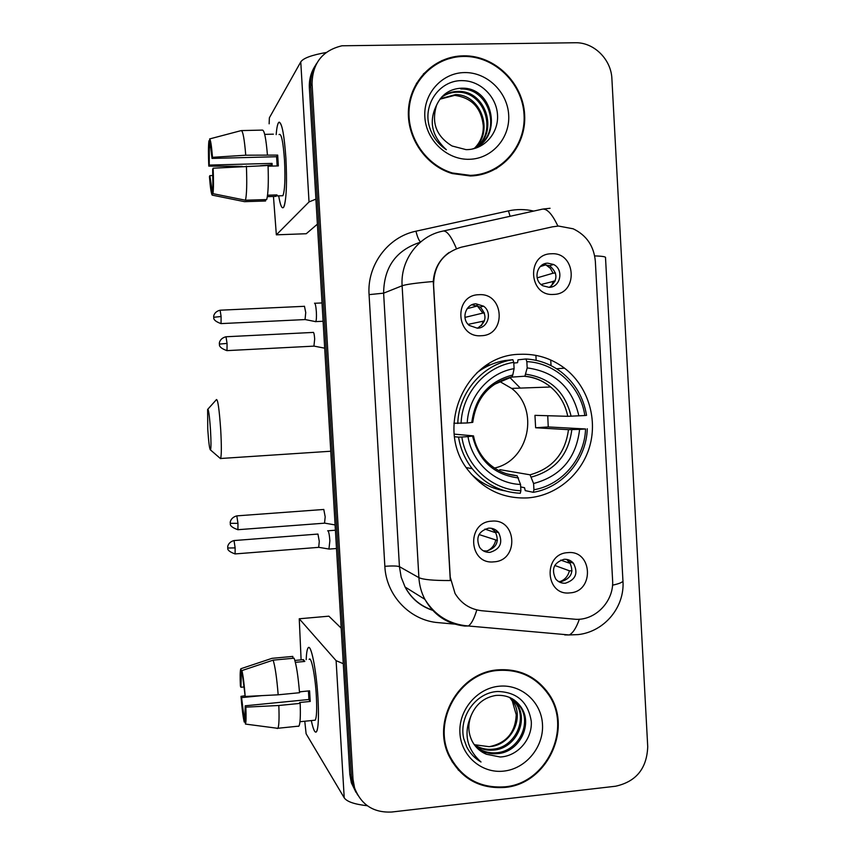 <?xml version="1.0" encoding="UTF-8"?>
<svg xmlns="http://www.w3.org/2000/svg" width="855" height="855" viewBox="0 0 855 855"><rect width="100%" height="100%" fill="white"/><g stroke="black" fill="none" stroke-linecap="round" stroke-linejoin="round"><path stroke-width="1.28" d="M519.872 354.301C465.772 354.697 433.175 428.772 468.957 471.244C484.454 490.118 504.076 498.999 527.845 497.888C556.402 495.782 581.87 474.269 589.8 446C597.763 417.742 587.406 385.658 564.514 368.163C551.24 358.245 536.352 353.617 519.872 354.301M493.912 561.842C468.561 564.952 466.135 522.116 491.625 521.165C516.901 518.258 519.263 560.73 493.912 561.842M488.622 528.166C478.544 531.137 475.54 537.538 479.612 547.36C482.199 550.898 485.661 552.554 489.99 552.351C500.261 549.188 503.157 542.658 498.679 532.772C496.103 529.502 492.758 527.963 488.622 528.166M481.215 335.716C455.715 338.056 453.268 294.879 478.907 294.708C504.322 292.581 506.705 335.395 481.215 335.716M476.011 303.824C465.612 303.803 460.845 318.99 469.245 325.434L477.379 328.202C488.098 328.181 492.566 312.31 483.588 306.186L476.011 303.824M569.932 592.878C545.116 596.063 542.765 553.719 567.72 552.651C592.462 549.68 594.749 591.671 569.932 592.878M564.065 559.298C553.826 562.569 551.037 569.131 555.707 578.974C558.24 582.031 561.468 583.441 565.379 583.217C575.778 579.754 578.461 573.096 573.438 563.221C570.937 560.388 567.806 559.085 564.065 559.298M553.559 294.419C528.55 296.589 526.178 253.796 551.325 253.775C576.249 251.808 578.557 294.238 553.559 294.419M547.798 263.18C536.598 263.073 532.761 280.44 542.818 285.752L549.124 287.344C560.613 287.398 564.086 269.389 553.548 264.484L547.798 263.18M491.283 528.262L495.205 531.607C499.63 541.407 496.755 547.873 486.581 551.015L483.257 550.791M471.939 304.775L480.221 307.063C487.371 315.345 486.431 322.399 477.389 328.202M566.427 559.352L569.334 561.799C574.314 571.589 571.653 578.194 561.34 581.614L558.443 581.475M542.989 264.494L549.594 265.713C558.069 273.13 558.016 280.333 549.423 287.323M552.469 226.832L558.518 226.051L573.192 228.809C586.519 235.253 593.894 246.037 595.337 261.17L612.586 580.032C614.317 601.535 594.631 621.585 573.972 619.148L481.846 610.748C470.197 609.391 461.262 603.619 455.042 593.445L450.232 577.168L433.581 284.971C433.902 265.317 443.157 252.717 461.337 247.181L552.469 226.832M479.334 480.649L477.934 480.702M463.624 55.821L460.556 55.949C433.357 57.659 410.4 81.011 408.498 109.29C406.392 137.548 425.694 165.72 452.22 173.554L470.378 175.98C501.425 175.254 526.616 146.579 524.639 114.741C523.11 82.892 494.756 55.222 463.624 55.821M432.245 66.84L423.321 74.022M498.134 669.839C459.156 672.148 431.209 720.883 449.089 756.098C461.005 778.606 479.559 789.058 504.739 787.434C547.382 784.195 573.523 727.68 548.547 693.544C536.203 676.433 519.391 668.524 498.134 669.839M458.088 769.799L465.825 776.148M546.473 690.669L548.151 693.287M315.292 65.653C310.931 72.365 308.954 79.825 309.36 88.033L349.791 774.235L351.384 776.693L352.944 785.317L357.657 794.979L352.944 785.317L351.384 776.693L310.696 85.928L351.384 776.693L352.997 779.194L354.569 787.872C361.141 804.876 373.55 812.923 391.793 812.015L615.547 786.237C636.141 781.684 646.872 768.506 647.727 746.714L611.902 78.842C611.25 59.358 593.851 42.141 575.212 42.75L342.011 45.775C322.463 50.466 312.481 63.131 312.064 83.779L352.997 779.194M316.671 63.388C312.278 70.142 310.29 77.655 310.696 85.928C310.29 77.655 312.278 70.142 316.671 63.388M441.875 60.566L453.834 57.456M476.823 609.914C474.162 618.721 471.329 624.075 468.305 625.988L464.703 626.052C447.069 623.979 433.795 615.076 424.892 599.344C421.365 592.59 419.367 585.354 418.897 577.638C423.043 579.647 433.517 580.609 450.307 580.534L433.282 281.509C434.19 269.101 439.481 259.418 449.142 252.46M539.259 683.786L531.66 677.395M496.071 168.798L504.92 161.713M349.791 774.235L351.341 782.806L356.022 792.393M535.893 355.37L536.171 360.35M470.346 175.361C501.062 174.644 526.007 146.269 524.051 114.752C522.544 83.224 494.468 55.853 463.656 56.441L460.738 56.558C433.774 58.204 410.988 81.332 409.107 109.365C407.012 137.366 426.175 165.272 452.477 172.999L470.346 175.361M440.293 98.72L455.565 94.595C480.681 94.328 494.19 131.253 475.006 147.851M439.94 99.18L454.689 95.375C471.704 97.716 481.237 107.837 483.299 125.738C483.524 134.492 480.681 141.909 474.771 147.968M441.8 96.914C446.77 93.248 452.199 91.41 458.066 91.4L459.124 91.421C485.501 91.154 498.572 130.89 477.026 146.782M441.404 97.352C446.267 93.922 451.526 92.201 457.179 92.201L458.227 92.222C484.293 91.955 497.471 130.975 476.524 147.06M436.638 105.047C431.134 122.65 436.274 136.298 452.071 145.991L466.018 149.625C483.973 149.999 498.711 133.284 497.525 115.008C496.595 96.775 480.734 81.161 463.367 80.669C441.351 79.312 423.717 102.044 428.772 124.381C431.444 135.176 437.3 143.629 446.363 149.743C431.743 136.18 428.494 121.282 436.638 105.047C441.629 94.36 449.987 88.738 461.7 88.161L462.769 88.183C494.265 87.958 503.21 139.557 472.024 149.101M460.781 88.973L461.85 88.995C489.199 88.738 501.842 130.655 478.49 145.863M464.564 72.579C442.099 72.718 423.343 93.505 424.839 116.857C426.004 140.22 447.047 160.088 469.438 159.287C491.849 158.827 510.125 138.115 508.693 115.072C507.581 92.03 487.019 72.087 464.564 72.579M423.813 74.417L416.364 83.555M276.165 134.609C276.817 126.807 277.832 122.65 279.19 122.137C282.054 123.248 284.288 135.304 285.912 158.314C287.034 181.046 286.532 196.789 284.384 205.542C282.567 210.458 280.664 207.231 278.677 195.848C280.344 205.563 282 209.357 283.668 207.231C286.372 200.53 287.12 184.22 285.912 158.314C283.999 132.386 281.498 120.555 278.409 122.831C277.415 124.541 276.667 128.464 276.165 134.609M326.118 52.518C311.669 55.062 303.215 58.193 300.768 61.913L269.368 117.819L269.133 123.815M315.901 199.13L309.029 201.94L276.347 234.826L306.25 233.736L317.376 224.181M276.347 234.826L273.461 196.458M272.157 166.084L272.061 163.391L209.229 165.09L209.315 147.359L210.651 147.327M268.085 166.191L278.335 165.913L277.693 155.097L245.748 155.204C244.423 139.247 242.938 131.039 241.281 130.58L209.635 138.927L212.029 158.421L276.582 156.732L277.17 165.945M279.072 134.545C281.327 132.942 283.133 141.513 284.512 160.259C285.388 178.984 284.843 190.804 282.887 195.72L281.584 195.752M267.337 196.65L275.823 196.383L276.999 194.919L267.54 195.218M241.463 130.58L262.538 130.099C264.419 130.559 266.044 138.734 267.401 154.648M268.053 165.507C268.652 182.575 268.203 193.925 266.696 199.557L245.471 200.23L212.959 193.647L212.681 169.258L213.141 168.211L268.053 165.507M212.649 188.56L211.816 188.592L212.222 195.132L244.509 201.662L265.584 200.989L265.499 199.6M246.4 166.105C247.063 183.216 246.753 194.598 245.471 200.23M245.748 155.204L212.489 157.331L212.029 158.421M209.635 138.927C210.608 139.739 211.559 145.874 212.489 157.331M213.141 168.211C213.665 180.619 213.6 189.105 212.959 193.647M212.222 195.132C211.249 193.861 210.319 187.683 209.432 176.611L209.86 175.628L212.874 175.542M211.816 188.592L209.86 175.628M271.067 166.105L271.014 164.919L260.358 165.72M264.697 134.374L273.386 134.171M209.229 165.09L208.791 166.116L242.307 166.362M208.791 166.116C208.278 154.167 208.321 145.724 208.919 140.808L209.315 147.359M209.732 140.594L208.919 140.808M272.061 163.391L271.014 164.919M277.693 155.097L276.582 156.732M275.738 194.961L275.823 196.383M531.393 677.94L522.608 673.003M504.707 786.835C546.89 783.629 572.764 727.733 548.087 693.95C535.871 676.978 519.231 669.144 498.166 670.438C459.573 672.735 431.925 721 449.655 755.863C461.454 778.103 479.805 788.428 504.707 786.835M489.081 746.672L474.311 744.716M512.487 698.877L517.414 704.83C528.7 721.983 514.731 749.001 493.324 750.113C486.805 750.69 480.638 749.108 474.803 745.389M511.931 698.556L516.377 704.071C527.642 721.182 513.705 748.125 492.352 749.236C486.089 749.792 480.115 748.339 474.429 744.876M471.255 715.272C467.792 724.164 468.07 732.756 472.088 741.061C475.337 747.227 480.115 751.63 486.431 754.26L500.186 756.996C517.884 756.258 532.419 738.955 531.286 721.438C528.187 702.051 516.997 692.069 497.717 691.481C476.064 692.379 458.708 716.565 463.699 738.506L466.659 746.746C469.983 753.298 474.76 758.385 481.012 761.997C466.563 748.82 463.303 733.237 471.255 715.272C476.15 703.964 484.358 697.359 495.868 695.446C506.972 694.623 515.554 698.781 521.582 707.919C532.986 725.232 518.867 752.528 497.257 753.661C489.691 754.292 482.754 752.186 476.449 747.334M514.101 699.903L520.535 707.138C531.906 724.42 517.831 751.641 496.263 752.774C488.975 753.383 482.22 751.417 476.021 746.864M486.431 754.26L477.795 748.702M510.243 697.691L513.321 701.805C524.51 718.788 510.67 745.539 489.477 746.639C506.449 743.07 515.373 732.446 516.238 714.78L512.305 701.057L513.321 701.805M509.666 697.434L512.305 701.057M499.053 686.234C476.93 688.243 458.451 710.238 459.926 733.077C461.069 755.948 481.771 773.743 503.819 771.103C525.9 768.784 543.898 746.907 542.487 724.367C541.407 701.795 521.165 683.882 499.053 686.234M451.996 761.559L458.569 769.414M481.012 761.997L473.488 756.269M207.754 429.242C208.684 442.805 209.614 449.719 210.533 449.987C211.132 447.945 211.121 441.276 210.501 429.98C209.486 415.509 208.524 408.669 207.626 409.449L207.754 429.242M216.368 399.563C217.811 399.05 219.243 409.053 220.697 429.552C221.573 445.487 221.552 455.127 220.643 458.494L219.821 458.013M461.86 437.023L458.547 437.129C460.45 448.907 465.002 459.424 472.206 468.679C484.849 484.08 500.88 492.277 520.289 493.271L520.887 490.717C492.309 490.139 466.189 466.606 461.86 437.023L468.006 436.627C472.142 462.812 495.184 483.599 520.545 484.454L517.093 475.733L507.325 473.991M454.208 434.126L473.51 435.89L468.006 436.627M510.777 377.108L511.995 376.852L512.776 374.971L514.101 368.644C488.953 372.748 468.39 396.431 467.236 422.969L453.887 423.268M520.321 388.095L510.232 377.889M486.752 365.096L489.028 364.967M513.791 363.054L517.564 362.68L517.991 359.827L525.932 358.982L526.84 361.633C555.429 362.787 580.695 386.492 584.831 415.541L586.551 415.348C583.602 397.661 575.276 383.307 561.553 372.278C550.994 364.198 539.12 359.763 525.932 358.982M584.831 415.541L567.741 416.31L534.952 415.348L535.636 427.757L548.247 426.944L547.734 415.722M548.247 426.944L585.568 428.975C584.596 458.323 562.13 484.977 533.937 489.765L533.317 492.32C562.846 487.436 586.402 459.477 587.289 428.75M533.317 492.32L525.259 490.62L524.51 487.703L520.674 486.923M471.233 474.033C480.841 483.128 492.053 488.729 504.867 490.834M461.091 423.364C462.042 393.428 485.362 366.603 513.748 362.36L512.861 359.699L505.155 360.532C494.821 362.242 485.416 366.314 476.93 372.748M458.547 437.129L454.529 436.745M512.861 359.699C483.118 363.995 458.633 392.135 457.767 423.492M533.937 489.765L533.584 483.513C560.848 476.235 576.185 458.184 579.615 429.36L585.568 428.975M520.545 484.454L520.887 490.717M513.748 362.36L514.101 368.644M579.615 429.36L568.479 429.67L535.636 427.757M499.822 469.652L530.057 474.814L533.584 483.513M467.236 422.969L472.772 422.349C476.128 398.013 489.21 382.848 511.995 376.852M490.407 364.829L486.57 365.213M578.878 415.915C572.337 387.689 555.109 371.69 527.182 367.907L526.84 361.633M527.182 367.907L524.906 376.189L510.98 377.183M494.511 468.038C528.999 460.749 539.89 409.759 511.611 388.405L499.384 381.309M481.215 481.889L479.602 482.295M537.143 277.864L553.078 273.205L550.321 268.267L545.298 264.452M544.646 264.174L544.101 263.971M555.248 280.921L541.087 284.501M551.4 286.126L553.516 281.092M315.399 321.683L315.762 321.608C316.403 320.326 316.607 317.077 316.361 311.893C315.944 306.261 315.335 303.354 314.522 303.172M305.053 319.567L305.737 312.535L304.455 306.229M553.078 273.205L555.504 272.969M560.698 560.111L568.981 562.996L567.709 560.228M572.016 570.851L569.409 570.798L554.756 565.454M559.149 581.902C564.546 580.171 567.966 576.462 569.409 570.798M328.94 549.038L329.87 540.788C329.453 535.123 328.822 531.767 327.967 530.731L327.657 530.805M318.701 547.35L319.278 541.343L317.953 534.065L234.185 540.542M568.981 562.996L570.221 563.018M464.938 317.397L482.893 313.08L476.801 305.267M484.443 320.935L468.134 324.366M481.515 325.595L483.332 321.031M313.935 346.136L314.672 338.975C314.362 334.765 313.913 332.552 313.304 332.328M482.893 313.08L484.454 312.941M484.881 529.095L495.205 532.569L494.404 530.645M497.439 540.478L479.014 534.535M485.084 551.667L486.805 551.101M487.168 550.951C491.636 548.846 494.468 545.351 495.654 540.456M324.526 523.175L325.189 516.848L323.778 509.409M306.186 659.654C306.528 651.745 307.383 647.695 308.773 647.502C311.733 646.711 316.532 672.458 317.964 697.937C318.851 714.342 318.562 725.19 317.087 730.48C315.516 734.424 313.593 731.121 311.295 720.573C313.229 729.572 314.95 733.312 316.457 731.805C318.445 728.193 318.947 716.896 317.964 697.937C316.414 669.989 310.899 642.917 308.067 647.94C307.073 649.373 306.453 653.273 306.186 659.654M343.272 663.683L336.111 660.669L299.25 618.785L301.11 659.857M367.308 805.731C354.504 804.32 346.799 801.669 344.212 797.801L306.111 733.761L304.775 721.235M299.239 618.774L328.865 616.177L341.177 628.136M243.814 686.993L240.939 687.27L241.27 675.279L242.179 675.044M273.13 660.145L241.912 670.577L245.203 696.462L278.174 694.805L299.539 692.721C298.117 675.824 296.311 664.314 294.109 658.19L273.13 660.145C275.118 666.302 276.796 677.865 278.174 694.805M299.464 691.823L309.596 690.84L310.226 701.453L299.624 702.5L300.18 703.376L278.816 705.493L245.845 707.138L245.246 705.792L308.912 699.497L308.452 690.947M309.147 659.376C311.22 655.774 315.206 675.482 316.318 695.607C317.034 709.329 316.671 717.516 315.228 720.177L314.298 720.263M300.18 703.376C300.639 716.18 300.223 723.758 298.929 726.109L298.181 726.376M278.816 705.493C279.318 718.339 279.019 725.927 277.907 728.268L277.244 728.524M241.912 670.577C243.119 675.525 244.22 684.15 245.203 696.462M245.845 707.138C246.24 716.779 246.112 722.432 245.46 724.078L244.776 717.815L245.246 705.792M245.267 715.453L243.825 715.603L244.209 722.026L245.043 722.133M244.209 722.026C243.002 716.747 241.933 708.186 241.003 696.355L241.57 697.616L261.972 695.617M244.883 695.788L241.003 696.355M243.825 715.603L241.57 697.616M295.37 662.336L304.808 661.449L303.44 659.643L294.868 660.445M292.602 656.426L271.986 658.339L240.971 668.696L241.367 675.129M292.923 658.297L292.816 656.405M240.939 687.27L240.383 686.052C239.977 676.604 240.095 670.918 240.725 668.995L240.971 668.696M299.474 691.952L303.546 691.428M303.44 659.643L303.546 661.567M308.912 699.497L310.226 701.453M543.31 209.005L550.064 208.289M443.713 230.925L541.333 209.4C546.324 207.669 551.838 213.226 557.888 226.083M612.522 585.183C620.238 583.516 623.701 581.86 622.9 580.203L605.522 257.783C606.174 256.778 602.561 256.147 594.685 255.912M456.442 248.655C450.927 235.542 446.214 229.728 442.302 231.235C418.298 236.108 400.268 260.422 402.117 285.773L383.617 293.169L399.435 566.662L418.897 577.638L402.117 285.773C406.093 284.362 416.481 282.941 433.282 281.509M579.359 619.202C576.313 627.88 572.925 633.128 569.216 634.955L564.738 634.934M454.678 624.107L438.359 622.654C410.122 620.623 386.107 595.55 384.846 566.299L369.071 294.633C366.902 265.157 387.967 236.856 415.958 231.203L508.458 210.875C516.869 209.069 525.28 209.133 533.691 211.078M312.064 83.779L309.36 88.033M464.703 626.052L463.944 625.571M384.846 566.299C392.37 565.764 397.222 565.892 399.435 566.662L401.177 577.178L405.078 587.011C411.287 598.34 420.404 606.024 432.438 610.075M420.243 242.286C396.175 250.12 383.959 267.081 383.617 293.169L369.071 294.633M415.958 231.203C417.422 237.134 418.971 240.725 420.617 241.976M508.458 210.875L510.093 216.283M550.727 359.987L551.037 365.63M309.029 201.94L300.768 61.913M473.51 435.922C475.188 444.547 478.736 452.156 484.144 458.772C492.972 468.957 503.958 474.611 517.093 475.733M511.6 377.055L493.955 384.558M531.511 477.037C555.152 470.474 568.596 454.668 571.835 429.627M472.559 436.093C478.789 460.866 494.105 474.824 518.504 477.956M512.776 374.971C488.846 381.234 475.188 397.083 471.789 422.509M530.057 474.814C552.501 468.497 565.305 453.449 568.479 429.67M571.097 416.235C565.155 391.75 550.054 377.75 525.814 374.223M567.741 416.31C565.39 404.447 559.694 394.679 550.641 386.994C543.01 380.764 534.322 377.205 524.596 376.307M221.092 316.51L220.13 310.205C213.152 311.851 213.494 317.857 213.75 316.724L213.761 317.269L221.092 316.51L221.06 323.607L305.342 319.556M220.879 323.607L221.06 323.607C210.843 320.037 214.562 316.425 213.793 317.547L213.761 317.248M234.954 553.933L235.104 553.922C224.523 550.214 228.755 547.008 227.815 548.023L235.136 547.895L234.035 540.552C227.131 542.391 227.526 548.386 227.772 547.253L227.783 547.692M318.958 547.328L235.104 553.922L235.136 547.895M227.056 343.421L226.009 336.763C218.795 338.495 219.158 344.704 219.425 343.528L219.436 344.084L227.056 343.421L227.003 350.625L314.255 346.115M226.81 350.636L227.003 350.625C216.433 347.012 220.259 343.218 219.468 344.383L219.436 344.063M237.968 523.356L236.814 515.875C229.642 517.777 230.059 523.933 230.305 522.758L230.337 523.313L237.968 523.356L237.914 529.705L324.815 523.153L335.096 524.938M237.743 529.726L237.914 529.705C227.003 525.921 231.31 522.533 230.348 523.602L230.326 523.281M344.212 797.801L336.111 660.669M328.865 616.177L299.25 618.785M549.594 265.713L553.548 264.484M569.334 561.799L573.438 563.221M480.221 307.063L483.588 306.186M495.205 531.607L498.679 532.772M556.573 368.772L564.514 368.163M432.662 610.32C420.393 606.291 411.202 598.521 405.078 587.011L424.892 599.344C434.949 615.536 449.42 624.417 468.305 625.988L569.216 634.955L578.226 634.592C604.41 631.663 624.813 607.21 622.964 581.069M354.569 787.872L351.341 782.806M454.689 95.375L455.565 94.595M458.227 92.222L459.124 91.421M461.85 88.995L462.769 88.183M451.825 173.437L452.477 172.999M276.571 195.913L282.887 195.72M516.377 704.071L517.414 704.83M520.535 707.149L521.593 707.919M448.405 754.57L449.655 755.863M210.533 449.987L220.558 458.654M330.757 451.237L220.643 458.494M528.24 376.756L528.86 376.724M466.338 467.621L472.206 468.679M524.906 376.189C534.578 377.162 543.16 380.764 550.641 386.994L511.611 388.405M207.915 409.128L216.294 399.787M545.971 264.783L540.21 266.6M323.105 321.256L315.762 321.608M305.321 319.588L315.73 321.651M322.025 302.937L314.822 303.269M220.301 310.194L304.359 306.314M336.485 548.504L329.367 549.07M318.936 547.35L329.335 549.102M335.416 530.218L328.031 530.784M477.699 305.887L467.161 308.666M314.234 346.147L324.686 348.177M226.201 336.752L313.187 332.424M236.985 515.854L323.553 509.484M241.27 675.279L242.189 675.183M299.977 721.727L315.228 720.177M277.907 728.268L298.929 726.109M245.46 724.078L277.864 728.332"/></g></svg>
